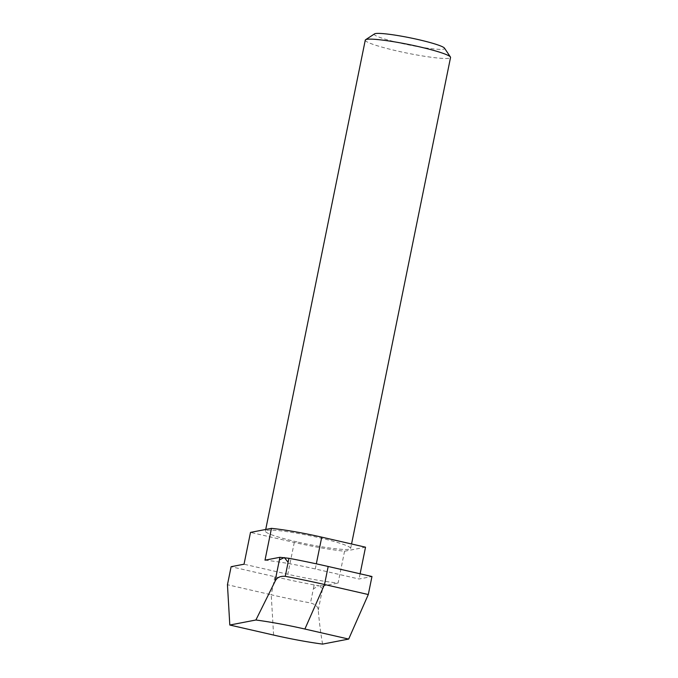 <?xml version="1.0" encoding="UTF-8"?>
<svg xmlns="http://www.w3.org/2000/svg" width="678" height="678" viewBox="0 0 678 678"><rect width="100%" height="100%" fill="white"/><g stroke="black" fill="none" stroke-linecap="round" stroke-linejoin="round"><path stroke-width="0.51" stroke-dasharray="3.39 2.54" d="M297.032 541.908A43.511 4.39 11.5 0 1 265.378 531.12A43.511 4.39 11.5 0 1 318.999 537.679A43.511 4.39 11.5 0 1 350.653 548.468A43.511 4.39 11.5 0 1 297.032 541.908M365.273 40.129A43.511 4.39 -168.5 0 0 396.927 50.918A43.511 4.39 -168.5 0 0 450.548 57.477M374.502 33.9A35.892 3.619 -168.5 0 0 400.359 43.121A35.892 3.619 -168.5 0 0 444.488 48.138M365.527 547.188L344.56 551.222A54.384 5.483 11.5 0 1 294.286 542.434L250.504 532.4M264.996 560.172A54.384 5.483 11.5 0 1 315.278 568.961L359.06 579.004L371.968 576.512M344.56 551.222L338.093 583.038A54.384 5.483 11.5 0 1 287.811 574.249L244.029 564.215M360.111 573.8L359.06 579.004M322.592 644.1C320.745 633.769 319.296 622.429 318.245 610.081C318.075 606.742 315.499 604.369 310.49 602.954L313.346 588.919L318.77 585.673L314.16 584.928A105.514 10.645 11.5 0 1 274.904 576.741L231.122 566.698M318.245 610.081L323.16 585.911L338.093 583.038M273.59 635.066L271.234 594.767L227.452 584.724M323.16 585.911L318.77 585.673L322.618 588.563M274.904 576.741L271.234 594.767A105.514 10.645 -168.5 0 0 310.49 602.954M315.278 568.961L316.321 563.833M294.286 542.434L287.811 574.249M314.16 584.928L313.346 588.919M265.378 531.12L265.717 529.467M350.653 548.468L351.56 543.985"/><path stroke-width="1.02" d="M351.56 543.985L450.548 57.477A43.511 4.39 -168.5 0 0 450.412 56.994A43.511 4.39 -168.5 0 0 418.894 46.689A43.511 4.39 -168.5 0 0 365.586 39.739A43.511 4.39 -168.5 0 0 365.273 40.129L265.717 529.467M450.412 56.994L444.488 48.138A35.892 3.619 -168.5 0 0 418.487 39.638A35.892 3.619 -168.5 0 0 374.502 33.9L365.586 39.739M229.808 625.031L255.894 620.006A62.003 6.255 11.5 0 1 304.897 629.04L324.516 584.504L368.298 594.538L348.678 639.074L322.592 644.1A62.003 6.255 11.5 0 1 273.59 635.066L229.808 625.031L227.452 584.724L231.122 566.698L244.029 564.215L250.504 532.4L271.471 528.357A54.384 5.483 11.5 0 1 321.745 537.145L365.527 547.188L360.111 573.8M271.471 528.357L264.996 560.172L279.929 557.299L288.93 558.291A105.514 10.645 11.5 0 1 328.186 566.477L371.968 576.512L368.298 594.538M255.894 620.006L275.014 581.47C276.632 577.656 280.048 575.936 285.26 576.317L288.116 562.282L284.319 557.536L279.387 559.952L279.929 557.299M328.186 566.477L324.516 584.504A105.514 10.645 -168.5 0 0 285.26 576.317M304.897 629.04L348.678 639.074M316.321 563.833L321.745 537.145M275.014 581.47L279.387 559.952M288.93 558.291L288.116 562.282"/></g></svg>
